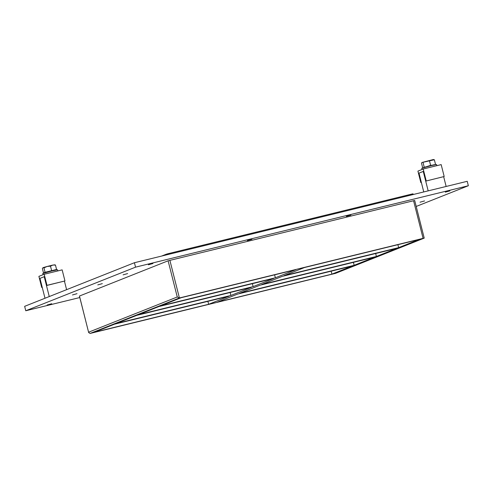 <?xml version="1.0" encoding="UTF-8"?>
<svg xmlns="http://www.w3.org/2000/svg" width="493" height="493" viewBox="0 0 493 493"><rect width="100%" height="100%" fill="white"/><g stroke="black" fill="none" stroke-linecap="round" stroke-linejoin="round"><path stroke-width="0.74" d="M47.149 305.007L51.697 303.737L47.149 305.007M247.381 240.578L251.923 239.302L247.381 240.578M346.357 216.359L350.905 215.09L346.357 216.359M72.465 294.956L77.007 293.68L72.465 294.956M97.774 284.899L102.322 283.629L97.774 284.899M420.024 202.204L424.572 200.928L420.024 202.204M123.09 274.847L127.632 273.572L123.09 274.847M148.399 264.79L152.947 263.515L148.399 264.79M445.339 192.147L449.881 190.877L445.339 192.147M282.292 276.351L396.945 248.306L376.405 256.465L261.752 284.51L282.292 276.351M159.017 306.51L273.67 278.459L253.131 286.618L138.478 314.67L159.017 306.51M398.646 247.628L283.999 275.673L304.538 267.514L419.186 239.469L398.646 247.628L397.9 244.676M274.626 274.835L275.371 277.787L160.724 305.833L181.264 297.673L295.911 269.628L275.371 277.787M260.051 285.188L374.698 257.143L354.159 265.296L239.512 293.347L260.051 285.188M230.884 295.455L116.237 323.5L136.777 315.347L251.424 287.296L230.884 295.455L230.139 292.503M375.654 253.513L376.405 256.465M252.379 283.666L253.131 286.618M161.575 256.083L166.424 254.16L166.597 254.856M168.39 254.413L168.199 253.667L166.424 254.16M168.199 253.667L411.877 194.057L412.062 194.803M412.974 193.841L411.877 194.057M79.428 296.034L88.672 332.565L90.09 333.447L335.548 273.35L424.22 238.119L414.693 200.466L168.107 260.803L79.472 296.034M413.559 200.706L423.086 238.359L424.22 238.119M423.086 238.359L179.409 297.969L169.882 260.316M217.265 302.184L237.805 294.025L352.452 265.974L331.912 274.133L217.265 302.184M208.638 304.292L93.99 332.337L114.53 324.178L229.177 296.133L208.638 304.292L207.892 301.34M353.413 262.35L354.159 265.296M331.167 271.181L331.912 274.133M416.209 206.45L468.35 185.738L135.544 267.157L25.772 310.756L79.811 297.538M468.35 185.738L467.228 181.307L134.423 262.726L24.65 306.332L25.772 310.756M134.423 262.726L135.544 267.157M168.107 260.803L177.258 296.983L179.409 297.969L90.09 333.447M88.672 332.565L79.465 296.01M425.705 181.116L444.187 176.519L425.705 181.116L423.253 171.422L418.995 173.117L423.253 171.422L428.17 190.865M426.217 180.913L423.204 169.007L441.173 164.613L444.187 176.519M423.204 169.007L417.922 171.108L420.825 182.576L421.355 182.447M420.825 182.576L421.336 182.373L418.995 173.117L423.758 191.943M41.695 287.437L42.207 287.234L39.97 278.379L44.228 276.684L46.471 285.546L46.983 285.342L44.179 274.268L38.898 276.363L41.695 287.437L42.225 287.308M46.983 285.342L64.953 280.942L62.149 269.868L44.179 274.268M64.953 280.942L46.471 285.546M422.088 169.45L421.786 168.249L430.882 165.703L436.564 164.514L436.853 165.666M43.064 274.706L42.762 273.51L51.851 270.965L57.539 269.77L57.829 270.928M423.635 167.41L434.53 164.631M422.02 162.456L433.359 159.529L434.358 159.757L421.928 162.524L421.497 163.14L422.63 167.632M434.358 159.757L435.498 164.249M429.477 160.835L430.611 165.321M423.043 162.524L424.177 167.016M423.684 167.602L430.321 165.438L434.579 164.841M45.073 272.29L56.578 269.48L55.456 265.055L52.862 265.068L50.496 266.152L47.118 266.473L43.957 267.872L43.039 267.65L42.38 268.494L43.501 272.919L45.073 272.29L43.957 267.872M50.496 266.152L51.611 270.571M54.544 264.84L55.456 265.055M56.578 269.48L55.506 269.905M44.617 272.672L43.501 272.919M47.063 266.491L43.039 267.65M52.819 265.08L47.118 266.473M54.994 264.833L52.862 265.068M44.66 272.857L51.297 270.7L55.555 270.102M44.999 298.247L39.97 278.379L44.228 276.684L49.257 296.552M66.598 289.668L64.441 281.146M446.14 186.465L443.675 176.716M177.258 296.983L88.623 332.19M413.189 194.525L413.011 193.823"/></g></svg>
